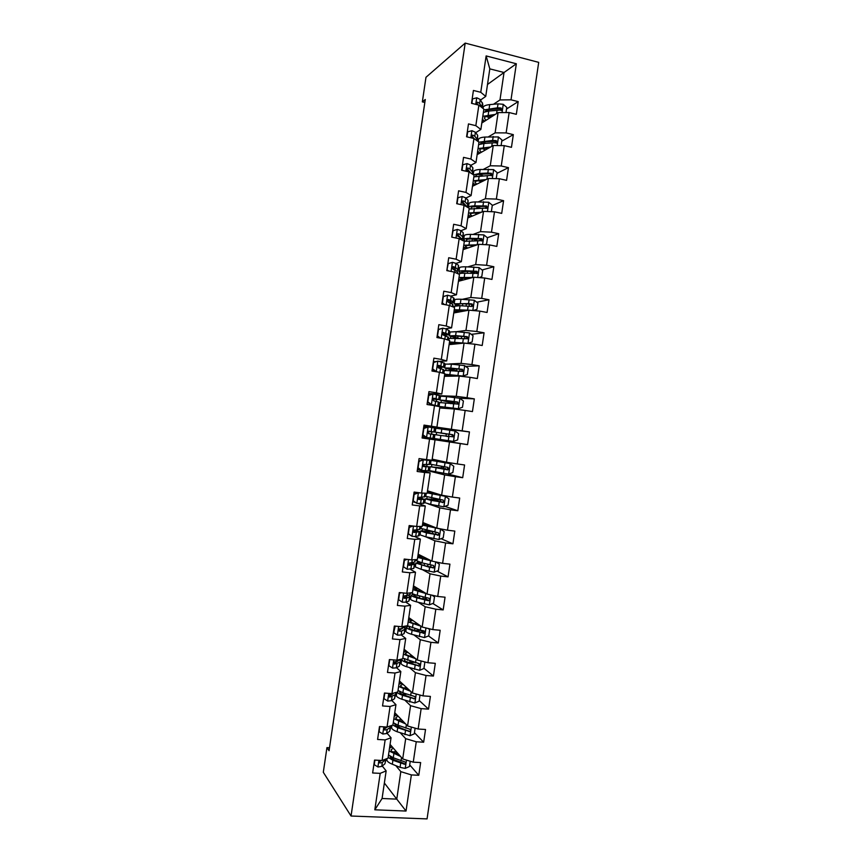 <?xml version="1.0" encoding="UTF-8"?>
<svg xmlns="http://www.w3.org/2000/svg" width="862" height="862" viewBox="0 0 862 862"><rect width="100%" height="100%" fill="white"/><g stroke="black" fill="none" stroke-linecap="round" stroke-linejoin="round"><path stroke-width="1.29" d="M427.056 818.9L538.696 62.366L465.189 43.1L351.039 816.023L427.056 818.9M487.504 84.465L504.033 72.505L489.81 68.863L485.737 96.404L480.759 92.288L473.421 90.456L471.525 103.321L478.873 105.132L475.835 125.669L468.475 123.912L466.579 136.778L473.938 138.502L470.911 159.05L463.54 157.358L461.644 170.234L469.014 171.894L465.976 192.431L458.606 190.814L456.698 203.691L464.079 205.275L461.051 225.822L453.66 224.282L451.763 237.147L459.155 238.666L456.117 259.214L448.714 257.738L446.818 270.614L454.22 272.058L451.182 292.606L443.779 291.205L441.872 304.081L449.285 305.45L446.257 326.008L438.833 324.672L436.937 337.548L444.361 338.852L441.322 359.411L433.888 358.15L431.991 371.026L439.426 372.255L436.387 392.813L428.953 391.628L427.046 404.504L434.491 405.668L431.463 426.227L424.007 425.106L422.1 437.982L429.556 439.07L426.528 459.629L419.061 458.584L417.154 471.46L424.632 472.484L421.593 493.053L414.116 492.073L412.219 504.949L419.697 505.897L416.658 526.466L409.17 525.561L407.273 538.448L414.762 539.321L411.724 559.891L404.224 559.05L402.328 571.937L409.827 572.745L406.789 593.315L399.278 592.55L397.382 605.436L404.892 606.169L401.854 626.739L394.333 626.049L392.425 638.936L399.957 639.604L396.919 660.173L389.387 659.559L387.48 672.446L395.012 673.039L391.973 693.608L384.441 693.059L382.534 705.946L390.077 706.474L387.038 727.054L379.485 726.569L377.588 739.456L385.142 739.908L382.103 760.489L374.539 760.079L372.632 772.977L380.207 773.354L374.819 809.806L406.034 811.045L396.768 799.128L400.819 771.641L395.82 765.639M480.759 92.288L486.136 55.922L516.338 63.766L511.015 99.82L518.202 101.608L506.511 109.032M406.034 811.045L411.368 774.916L418.77 775.294L420.645 762.568L413.254 762.17L416.26 741.773L423.651 742.214L425.526 729.489L418.145 729.026L421.152 708.629L428.533 709.135L430.407 696.41L423.037 695.871L426.043 675.485L433.414 676.056L435.299 663.341L427.929 662.738L430.935 642.341L438.295 642.987L440.17 630.273L432.821 629.594L435.827 609.208L443.176 609.919L445.051 597.204L437.713 596.461L440.719 576.075L448.057 576.861L449.932 564.147L442.605 563.328L445.611 542.941L452.938 543.803L454.813 531.089L447.486 530.195L450.503 509.808L457.819 510.746L459.694 498.031L452.378 497.072L455.384 476.686L462.7 477.688L464.575 464.974L457.269 463.95L460.276 443.564L467.57 444.641L469.445 431.927L462.161 430.828L465.168 410.452L472.451 411.583L474.326 398.88L467.042 397.716L470.049 377.34L477.332 378.547L479.207 365.833L471.934 364.604L474.94 344.229L482.203 345.5L484.078 332.797L476.815 331.493L479.832 311.117L487.084 312.464L488.959 299.76L481.707 298.392L484.713 278.017L491.954 279.428L493.829 266.724L486.588 265.28L489.594 244.916L496.835 246.403L498.71 233.699L491.48 232.19L494.486 211.815L501.706 213.377L503.58 200.674L496.361 199.09L499.367 178.725L506.576 180.352L508.451 167.648L501.253 166L504.259 145.635L511.457 147.327L513.332 134.634L506.134 132.91L509.14 112.545L516.327 114.312L518.202 101.608M329.499 747.774L326.946 747.623L329.068 750.727L425.278 99.496L422.348 101.878L424.837 102.481M478.873 105.132L483.862 109.118L480.867 129.462L475.705 132.683M481.815 123.007L498.107 112.599L495.122 132.856L488.495 136.799M480.867 129.462L475.835 125.669M509.14 112.545L498.107 112.599M506.134 132.91L495.122 132.856M473.938 138.502L478.981 142.176L475.986 162.519L470.814 165.364M477.139 154.664L493.247 145.516L490.262 165.773L483.474 169.318M473.249 174.674L473.701 171.678M475.986 162.519L470.911 159.05M504.259 145.635L493.247 145.516M501.253 166L490.262 165.773M469.014 171.894L474.1 175.234L471.105 195.577L465.889 198.044M472.462 186.311L488.388 178.445L485.403 198.702L478.399 201.848M467.193 206.869L468.594 206.244M471.105 195.577L465.976 192.431M499.367 178.725L488.388 178.445M496.361 199.09L485.403 198.702M464.079 205.275L469.219 208.302L466.213 228.645L460.954 230.725M467.797 217.967L483.528 211.373L480.533 231.63L473.238 234.356M461.342 231.081L461.429 230.531M461.623 238.677L463.928 237.815M466.213 228.645L461.051 225.822M494.486 211.815L483.528 211.373M491.48 232.19L480.533 231.63M459.155 238.666L464.338 241.36L461.332 261.714L455.955 263.395M463.12 249.635L478.669 244.302L475.673 264.569L467.937 266.843M456.515 263.826L456.601 263.201M458.412 269.655L459.274 269.397M461.332 261.714L456.117 259.214M489.594 244.916L478.669 244.302M486.588 265.28L475.673 264.569M454.22 272.058L459.457 274.439L456.451 294.793L450.848 296.075M458.444 281.292L473.809 277.23L470.814 297.498L462.398 299.308M451.677 296.571L451.785 295.86M453.768 301.161L454.608 300.989M456.451 294.793L451.182 292.606M484.713 278.017L473.809 277.23M481.707 298.392L470.814 297.498M449.285 305.45L454.576 307.508L451.569 327.862L445.471 328.745M453.768 312.96L468.95 310.169L465.954 330.437L456.429 331.708M446.839 329.316L446.958 328.53M449.113 332.678L449.942 332.57M451.569 327.862L446.257 326.008M479.832 311.117L468.95 310.169M476.815 331.493L465.954 330.437M444.361 338.852L449.695 340.587L446.688 360.941L439.448 361.361M435.763 361.577L433.37 361.706M449.091 344.628L464.079 343.108L461.084 363.387L449.264 363.969M442.001 362.072L442.131 361.21M444.458 364.206L445.277 364.163M446.688 360.941L441.322 359.411M474.94 344.229L464.079 343.108M471.934 364.604L461.084 363.387M439.426 372.255L444.803 373.666L441.797 394.02L428.662 393.6M444.415 376.295L459.22 376.058L456.224 396.326L439.803 395.723M437.174 394.828L437.314 393.88M441.797 394.02L436.387 392.813M470.049 377.34L459.22 376.058M467.042 397.716L456.224 396.326M434.491 405.668L439.922 406.745L436.915 427.11L423.942 425.505M439.739 407.974L454.349 408.997L451.365 429.276L432.487 426.561M436.915 427.11L431.463 426.227M465.168 410.452L454.349 408.997M462.161 430.828L451.365 429.276M426.528 459.629L432.034 460.2L435.041 439.835L422.132 437.767M430.623 439.135L449.49 441.958L446.494 462.237L432.185 459.144M435.041 439.835L429.556 439.07M460.276 443.564L449.49 441.958M457.269 463.95L446.494 462.237M421.593 493.053L427.143 493.29L430.149 472.926L417.423 469.671M428.662 470.9L444.63 474.908L441.635 495.187L427.509 490.823M425.806 471.816L425.947 470.857M430.149 472.926L424.632 472.484M455.384 476.686L444.63 474.908M452.378 497.072L441.635 495.187M416.658 526.466L422.261 526.391L425.268 506.016L418.221 503.527M415.258 502.471L412.715 501.576M424.05 502.438L430.688 504.389L431.269 500.434L443.801 502.298L443.143 500.079L425.763 496.34M428.112 503.839L439.76 507.858L436.765 528.147L422.833 522.512M420.979 504.507L421.109 503.623M425.268 506.016L419.697 505.897M450.503 509.808L439.76 507.858M447.486 530.195L436.765 528.147M411.724 559.891L417.37 559.492L420.376 539.116L414.697 536.53M419.385 533.977L420.16 534.311M425.947 536.875L434.89 540.819L431.905 561.108L418.156 554.201M416.152 537.188L416.271 536.39M420.376 539.116L414.762 539.321M445.611 542.941L434.89 540.819M442.605 563.328L431.905 561.108M406.789 593.315L412.489 592.593L415.495 572.217L410.441 569.394M414.73 565.515L415.495 565.925M422.38 569.653L430.03 573.79L427.035 594.069L413.469 585.891M411.325 569.89L411.433 569.168M415.495 572.217L409.827 572.745M440.719 576.075L430.03 573.79M437.713 596.461L427.035 594.069M401.854 626.739L407.597 625.693L410.603 605.318L405.916 602.193M410.075 597.054L410.818 597.538M418.329 602.366L425.16 606.751L422.164 627.04L408.793 617.591M406.498 602.581L406.584 601.945M410.603 605.318L404.892 606.169M435.827 609.208L425.16 606.751M432.821 629.594L422.164 627.04M396.919 660.173L402.705 658.805L405.711 638.43L401.25 634.96M405.797 626.027L402.112 628.473L399.117 628.958L399.515 631.232L401.735 631.006L405.366 628.937L404.181 627.676M405.086 628.355L406.153 629.152M414.029 635.035L420.29 639.723L417.305 660.012L404.116 649.28M401.67 635.283L401.746 634.723M405.711 638.43L399.957 639.604M430.935 642.341L420.29 639.723M427.929 662.738L417.305 660.012M391.973 693.608L397.813 691.917L400.83 671.541L396.531 667.716M400.808 659.258L400.259 659.699L401.487 660.766M409.59 667.705L415.43 672.694L412.435 692.994L399.429 680.98M400.83 671.541L395.012 673.039M426.043 675.485L415.43 672.694M423.037 695.871L412.435 692.994M387.038 727.054L392.932 725.028L395.938 704.653L391.79 700.472M405.054 700.353L410.56 705.676L407.564 725.966L394.753 712.691M395.938 704.653L390.077 706.474M421.152 708.629L410.56 705.676M418.145 729.026L407.564 725.966M382.103 760.489L388.04 758.151L391.046 737.764L387.027 733.228M400.453 732.991L405.69 738.659L402.694 758.948L390.066 744.391M391.046 737.764L385.142 739.908M416.26 741.773L405.69 738.659M413.254 762.17L402.694 758.948M374.819 809.806L382.082 798.492L386.154 770.887L382.243 765.984M379.84 762.967L379.075 762.019M384.366 783.019L396.768 799.128L382.082 798.492M386.154 770.887L380.207 773.354M411.368 774.916L400.819 771.641M422.348 101.878L425.979 77.289L465.189 43.1M326.946 747.623L323.304 772.266L351.039 816.023M485.737 96.404L480.587 100.003M493.473 104.27L499.982 99.938L504.033 72.505L516.338 63.766M417.316 530.615L417.423 529.85M422.068 498.451L422.261 497.105M426.809 466.299L427.099 464.349M445.395 440.234L445.255 441.15L430.655 438.941M430.849 438.973L430.968 438.122M431.56 434.125L431.927 431.668M432.519 427.627L432.433 426.905M436.398 401.39L436.668 399.515M441.225 368.656L441.419 367.374M446.063 335.921L446.16 335.221M489.81 68.863L486.136 55.922M511.015 99.82L499.982 99.938M418.77 775.294L409.698 764.896M390.055 747.731L390.486 744.865M394.774 715.794L395.173 713.122M423.651 742.214L414.45 732.689M399.494 683.857L399.86 681.379M428.533 709.135L419.201 700.483M401.509 660.637L400.356 659.645M404.203 651.931L404.547 649.636M412.607 662.361L410.312 662.328M433.414 676.056L423.964 668.287M419.255 664.43L418.07 663.438M406.174 629.034L404.181 627.547M408.922 620.004L409.224 617.892M417.294 630.607L415.592 630.725M438.295 642.987L428.5 635.941M423.684 632.471L420.893 630.467M410.84 597.441L410.086 596.957M412.693 594.424L412.779 593.81M413.631 588.078L413.911 586.16M443.176 609.919L432.799 603.486M413.889 594.284L411.163 595.2C411.26 595.933 413.167 596.816 416.885 597.851L428.285 600.695L429.168 600.512L425.332 598.853M415.506 565.849L414.741 565.44M417.413 562.498L417.553 561.518M418.339 556.152L418.598 554.428M448.057 576.861L436.98 571.064M420.171 534.257L419.395 533.912M422.121 530.583L422.326 529.214M423.059 524.236L423.285 522.695M452.938 543.803L441.021 538.696M424.826 502.665L424.05 502.395M426.83 498.667L427.089 496.921M427.767 492.321L427.972 490.974M436.635 499.561L436.732 498.926M457.819 510.746L444.867 506.382M439.103 472.559L428.694 470.878L429.287 466.924M431.55 466.751L431.862 464.64M432.476 460.405L432.649 459.241M441.312 467.926L441.538 466.342M462.7 477.688L447.658 473.981M437.206 428.414L437.336 427.53L432.627 426.938M435.536 439.717L435.676 438.769M436.258 434.836L436.614 432.39M446.936 429.782L447.055 428.985L437.336 427.53M445.977 436.258L446.333 433.845M469.445 431.927L447.033 429.104M467.57 444.641L445.266 441.085M441.969 396.132L439.803 395.744M440.213 408.006L440.396 406.821M441.021 402.554L441.333 400.474M447.55 396.714L442.012 395.83M450.794 403.685L451.009 402.209M474.326 398.88L459.78 398.276M445.277 364.206L444.447 364.249M444.9 376.285L445.104 374.916M445.794 370.272L446.042 368.58M479.207 365.833L465.652 366.393M449.932 332.635L449.102 332.743M449.587 344.574L449.813 343.011M450.557 337.99L450.751 336.676M484.078 332.797L471.277 334.348M454.597 301.064L453.757 301.247M454.263 312.863L454.522 311.117M455.319 305.719L455.459 304.782M488.959 299.76L476.751 302.206M459.252 269.494L458.401 269.752M458.95 281.163L459.23 279.223M460.082 273.448L460.168 272.888M493.829 266.724L482.084 269.978M476.115 271.627L473.561 272.338M463.918 237.934L461.709 238.763M463.627 249.452L463.939 247.329M475.005 239.625L472.947 238.936M498.71 233.699L487.342 237.696M481.729 239.668L478.432 240.832M468.572 206.374L467.279 206.955M468.303 217.752L468.648 215.435M479.692 207.914L477.731 207.343M503.58 200.674L492.277 205.479M486.664 207.861L485.468 208.367M472.99 186.063L473.357 183.552M508.451 167.648L497.018 173.327M477.667 154.363L478.065 151.669M513.332 134.634L501.77 141.174M482.343 122.673L482.774 119.796M374.905 760.101L374.237 764.68L378.009 767.008L381.747 766.393L384.883 763.84L386.187 758.883L384.883 763.84M380.81 760.424L380.013 760.553C378.795 761.631 378.806 762.45 380.056 762.989L382.34 762.396L385.476 759.875M381.403 760.456L379.258 761.986L380.056 762.989M399.128 754.843L395.626 753.463C392.587 752.224 391.068 751.017 391.068 749.832L393.287 748.108M400.518 756.437L389.096 751.007M389.538 747.99L392.382 747.063M410.237 761.254L409.461 766.533L405.129 768.419L400.076 767.352L392.329 764.228C388.676 762.719 386.866 761.221 386.876 759.756L386.898 759.562M391.682 758.366L393.686 757.935M388.148 757.429L392.91 760.273L404.58 764.249C405.948 763.333 405.916 762.504 404.515 761.749L393.277 757.773L388.514 754.94M396.197 751.459L392.706 751.998M394.624 753.043L397.468 752.925M398.233 753.808L396.66 753.873M404.58 764.249L403.761 763.301L394.677 759.907C391.639 758.657 390.13 757.429 390.13 756.233M379.851 726.591L379.108 731.676L382.868 734.036L386.596 733.54L389.689 731.278L390.982 726.386M387.954 726.741L384.775 727.647C383.655 728.746 383.709 729.543 384.926 730.039L387.189 729.543L390.281 727.312L390.939 725.718M386.898 727.302L384.107 729.133L384.926 730.039M384.808 693.091L383.978 698.673L387.738 701.075L391.445 700.687L394.505 698.726L395.777 693.942M390.637 695.365L389.462 694.804M394.419 692.897L389.549 694.75C388.525 695.849 388.611 696.636 389.786 697.099L395.087 694.761L395.798 693.781L395.249 692.66M392.889 693.867L388.967 696.28L389.786 697.099M404.116 722.388L400.41 721.031C397.36 719.878 395.83 718.768 395.82 717.701L398.093 716.16M405.528 723.854L393.859 718.736M394.257 716.02L397.188 715.212M415.118 728.153L414.277 733.853L409.967 735.706L397.123 731.741C393.46 730.319 391.628 728.95 391.617 727.625L391.639 727.442M396.897 726.31L399.903 725.966M392.835 725.061L397.705 727.787L409.525 731.504C410.775 730.545 410.711 729.726 409.342 729.026L398.072 725.287L393.277 722.658M401.401 719.576L397.964 719.953M400.992 721.246L402.963 721.203M403.739 722.011L403.104 722.022M409.525 731.504L399.462 727.474C396.412 726.31 394.882 725.179 394.871 724.091L394.915 723.854M409.148 689.956L405.205 688.609C402.145 687.531 400.593 686.518 400.561 685.57L402.931 684.212M410.581 691.281L398.621 686.454M398.977 684.051L402.015 683.372M420.009 695.052L419.104 701.183L414.794 702.993L401.918 699.254C398.244 697.929 396.391 696.668 396.358 695.494L396.38 695.332M402.338 694.298L406.713 694.125M397.07 692.132C397.641 693.167 399.451 694.212 402.5 695.3L414.45 698.759C415.603 697.767 415.506 696.949 414.169 696.313L402.877 692.8L398.061 690.397M406.174 687.208L406.088 687.811L403.459 687.941M407.855 689.514L408.642 689.492M406.088 687.811L406.821 687.811M414.45 698.759L404.246 695.052C401.186 693.964 399.645 692.929 399.612 691.96L399.785 691.518M389.753 659.581L388.848 665.679L392.609 668.115L396.304 667.845L399.311 666.164L400.561 661.499M394.947 662.943L393.805 662.479M400.313 659.376L397.263 661.316L394.322 661.854C393.395 662.953 393.503 663.718 394.645 664.16L399.893 662.199L400.582 661.359L399.623 660.044M397.867 661.079L393.815 663.428L394.645 664.16M395.195 626.135L393.718 632.686L397.468 635.165L401.153 635.003L404.116 633.613L405.355 629.066M402.586 628.258L398.664 630.575L399.515 631.232M401.11 592.733L399.526 593.347L398.6 599.693L402.338 602.215L406.002 602.161L408.922 601.073L410.14 596.633M410.7 592.819L409.87 594.608L403.922 596.062L404.375 598.303L406.584 598.163L410.15 596.526L408.329 595.157M407.069 595.599L406.907 596.612L403.535 597.732M414.245 657.534L409.989 656.187C406.918 655.185 405.355 654.28 405.302 653.45L407.801 652.286M415.7 658.719L403.394 654.183M403.696 652.092L406.886 651.532M424.341 661.811L424.858 662.231L423.932 668.513L419.622 670.28L406.713 666.768C403.028 665.539 401.153 664.397 401.099 663.363L401.121 663.223M408.2 662.339L414.094 662.372M424.858 662.231L424.158 661.768M401.864 658.999L401.681 659.452C401.735 660.475 403.61 661.596 407.295 662.813L419.374 666.003C420.419 665.001 420.3 664.193 419.007 663.6L402.813 658.115M410.948 654.851L410.786 656.004L409.439 656.004M410.786 656.004L412.402 656.025M419.374 666.003L409.041 662.63C405.97 661.617 404.407 660.68 404.364 659.829L404.784 659.225M408.319 626.275L406.422 627.321C406.498 628.204 408.394 629.206 412.09 630.327L424.276 633.258C425.246 632.234 425.095 631.447 423.835 630.887L420.333 630.144L420.915 626.168L408.157 621.911M419.46 625.133L414.773 623.765C411.691 622.849 410.118 622.03 410.043 621.319L412.715 620.36M408.416 620.134L411.799 619.713M428.058 628.452L429.675 629.562L428.748 635.844L424.449 637.578L411.508 634.281C407.812 633.15 405.927 632.137 405.851 631.232L405.862 631.113M414.913 630.531L421.173 630.37M429.675 629.562L427.994 628.441M420.333 630.144L407.414 625.726M416.368 624.228L418.285 624.293M424.276 633.258L413.825 630.208C410.743 629.271 409.17 628.441 409.105 627.708L409.978 627.008M426.324 593.649L412.92 589.64M424.847 592.754L414.784 589.199L417.736 588.466M413.135 588.175L416.82 587.916M431.959 595.179L434.502 596.903L433.564 603.184L429.276 604.876L416.303 601.805C412.586 600.76 410.689 599.866 410.592 599.112L410.603 599.015M422.66 598.885L426.205 598.465L426.302 597.754M429.168 600.512C430.063 599.478 429.89 598.702 428.662 598.185L417.262 595.351C413.544 594.327 411.637 593.455 411.53 592.733L411.53 592.733M428.285 600.695L418.609 597.797L413.846 595.588L415.603 594.877M407.026 559.363L404.397 560.365L403.47 566.711L407.198 569.265L413.728 568.532L414.924 564.201M407.198 569.265L403.114 566.56M404.127 559.75L405.56 559.201M415.603 559.61L414.676 562.056L408.728 563.177L409.234 565.375L414.934 564.114L412.273 562.681M411.012 562.886L412.241 563.716L408.459 564.89M432.638 561.259L417.682 557.38M430.558 560.429L419.525 557.089L422.908 556.593M417.854 556.216L422.014 556.141M436.032 561.959L439.318 564.244L438.392 570.525L434.103 572.185L421.098 569.329L415.344 566.905M430.526 567.131L431.129 565.073M420.333 562.433L415.915 563.08L429.599 567.325L434.06 567.767L433.489 565.483L422.057 562.875L416.281 560.537M434.06 567.767L423.393 565.375L418.587 563.468L422.261 562.929M412.93 526.014L409.267 527.382L408.34 533.729L412.068 536.315L415.689 536.498L419.137 535.658L419.719 531.768M412.068 536.315L407.974 533.664M408.976 526.854L411.637 525.863M420.505 526.413L420.096 529.214L413.555 530.281L414.094 532.447L419.729 531.714L414.633 529.936M413.814 530.076L417.025 531.315L413.394 532.059M409.569 526.628L409.03 526.531M429.578 531.003L420.656 530.96L420.074 534.871L425.893 536.864L438.93 539.483L443.208 537.866L444.135 531.585L440.471 529.009L422.445 525.12M440.471 529.009L439.749 528.718M439.146 528.6L424.266 524.969L428.468 524.786M422.574 524.258L427.595 524.441M420.656 530.96L426.474 532.91L438.93 535.033L438.316 532.781L421.022 528.438M431.733 531.477L429.201 531.251L428.92 533.136M438.93 535.033L423.328 531.358L429.201 531.251M413.835 493.958L418.49 492.816L414.137 494.4L413.21 500.747L416.928 503.376L423.921 503.257L424.503 499.346M416.928 503.376L412.833 500.768M417.682 492.558L418.706 492.676M418.49 492.816L422.93 493.107M425.408 493.215L424.88 496.814L418.372 497.385L418.954 499.529L424.513 499.303L418.189 497.633M418.092 497.827L421.809 498.904L418.361 499.238M430.688 504.389L443.758 506.791L448.035 505.207L448.962 498.926L445.298 496.318L427.207 492.859M445.298 496.318L429.007 492.859L435.094 493.172M427.293 492.31L434.243 492.902M431.269 500.434L425.397 498.85L438.111 499.583L436.722 499.001M439.275 499.421L440.741 499.971L433.898 499.454L433.705 500.703M443.801 502.298L428.069 499.238L433.898 499.454M418.695 461.062L423.35 459.877L419.007 461.429L418.07 467.764L421.798 470.436L428.705 470.857M421.798 470.436L417.693 467.872M419.417 469.111L417.553 468.809M422.531 459.694L427.541 460.071L421.777 458.972M423.35 459.877L430.246 460.47L424.869 459.403M430.246 460.48L429.664 464.413L423.199 464.489L423.824 466.611L429.298 466.902L422.876 465.588M422.886 465.695L426.593 466.504L423.361 466.428M442.766 468.044L430.138 466.741L429.556 470.652L448.574 474.111L452.852 472.559L453.778 466.277L450.126 463.637L431.075 460.362L442.26 461.45M450.126 463.637L433.748 460.75L446.236 462.172M430.138 466.741L448.671 469.574L447.971 467.387L430.504 464.252M442.766 468.034L438.586 467.667L438.499 468.281M443.758 466.762L443.844 467.947M447.464 467.312L447.777 469.359L446.624 469.671L432.81 467.129L438.586 467.667M423.554 428.177L428.22 426.949L423.878 428.457L422.94 434.793L426.658 437.497L433.489 438.456L434.071 434.513L433.521 434.426L432.939 438.381M426.658 437.497L422.542 434.987M425.688 437.271L422.283 436.765M428.22 426.949L435.03 428.069L434.448 432.013L428.037 431.593L428.683 433.705L433.521 434.426M427.035 426.959L423.802 426.496M428.64 431.194L434.448 432.013M428.888 431.162L431.743 431.614L428.673 431.183M443.65 433.37L450.417 434.459L448.962 434.265L448.52 436.635M446.322 433.963L435.235 432.164L441.225 433.015L441.807 429.06L435.816 428.252L435.235 432.164M440.277 439.458L440.859 435.504L434.879 434.631L434.297 438.542L453.401 441.419L457.668 439.911L458.595 433.629L454.953 430.946L441.807 429.06M443.639 433.435L451.807 434.556L452.625 436.722L453.531 436.851L452.798 434.696L441.225 433.015M446.053 436.269L448.466 436.56M440.859 435.504L453.531 436.851M428.403 395.281L433.08 394.009L428.748 395.486L427.811 401.821L431.517 404.569L438.273 406.056L435.687 405.905M431.517 404.569L434.049 405.593M433.08 394.009L439.814 395.68L439.232 399.602M430.213 394.677L428.533 394.451M430.677 404.515L427.401 402.091M432.67 399.063L439.221 399.623L433.909 398.255L432.875 398.697L433.543 400.787L438.855 402.112L438.284 406.045M433.403 398.309L436.528 399.225L432.713 398.955M448.434 400.959L448.337 401.649L455.071 402.92L453.595 402.877L453.035 403.955M450.955 402.565L439.976 400.054L446.02 400.55L446.602 396.595L440.557 396.175M447.486 407.403L447.4 407.963L441.71 406.832L458.228 408.739L462.485 407.263L463.411 400.992L459.769 398.266L446.602 396.595M458.228 408.739L439.038 406.433L451.516 408.793M447.4 407.963L452.959 408.9M448.337 401.649L442.659 400.453L456.623 401.961L457.474 404.084L458.379 404.138L457.614 402.004L446.02 400.55M439.038 406.433L439.62 402.532L458.379 404.138M433.263 362.406L437.939 361.081L433.618 362.525L432.681 368.861L436.387 371.641L439.997 372.406M436.387 371.641L435.806 371.651M437.939 361.081L444.587 363.29L444.016 367.19M435.439 371.597L432.261 369.205M437.519 367.05L444.005 367.234L438.769 365.348L437.713 365.8L438.402 367.88L443.639 369.723L443.122 373.224M438.09 365.466L441.312 366.835L437.465 366.824M455.664 371.113L444.717 367.955L450.815 368.096L451.397 364.141L445.288 364.098M452.022 376.177L446.451 374.733L462.14 376.08L467.312 374.625L468.238 368.354L464.596 365.596L451.397 364.141M463.056 376.069L444.727 374.194M444.641 374.776L451.128 376.188M453.218 368.548L453.024 369.873L447.389 368.354L461.439 369.356L462.312 371.447L463.228 371.425L462.441 369.324L450.815 368.096M453.024 369.873L459.209 371.468M443.908 373.429L444.35 370.423L463.228 371.425M438.122 329.521L442.799 328.163L446.322 329.047L449.371 330.9L448.8 334.779M442.799 328.163L438.489 329.553L437.551 335.9L440.557 338.184M439.254 337.958L437.109 336.331M444.005 335.146L448.79 334.844L445.729 333.044L442.551 332.915L443.251 334.984L448.423 337.333L448.024 340.048M437.056 336.751L437.767 336.827M442.831 332.624L446.096 334.445L442.766 334.736M467.323 343.442L472.128 341.988L473.055 335.717L469.424 332.915L456.181 331.687L450.029 332.01M467.872 343.388L449.49 341.955M449.361 342.85L454.069 344.121M464.004 343.119L451.192 342.634L455.017 344.024M449.08 338.389L468.077 338.712L467.269 336.643L455.599 335.641L449.458 335.857L457.248 338.292M458.002 336.137L457.711 338.098L452.13 336.255L457.248 336.083L466.245 336.762L467.139 338.82L468.077 338.712M457.711 338.098L459.457 338.454M442.971 296.647L447.669 295.235L451.171 296.237L454.155 298.511L453.584 302.379M447.669 295.235L443.348 296.593L442.411 302.939L444.533 304.566M443.068 304.297L441.969 303.456M450.729 303.09L453.574 302.465L450.578 300.235L448.488 299.545L447.4 300.019L448.111 302.077L452.733 304.329L452.916 306.861M447.593 299.793L450.869 302.066L449.63 302.508M473.238 310.546L476.945 309.35L477.871 303.079L474.24 300.245L460.976 299.243C457.129 299.082 455.061 299.286 454.77 299.857L454.759 299.944M469.1 304.049L469.348 306.193M468.874 310.18L454.252 309.717M454.069 310.913L457.959 312.184M467.323 310.471L455.933 310.546L458.95 312.001M453.821 306.312L460.028 305.687L471.719 306.484L472.926 306.021L472.096 303.963L468.529 303.596L454.199 303.769L457.959 305.622M459.909 305.687L456.871 304.167L462.032 303.693L471.061 304.167L471.977 306.193M446.893 270.097L448.218 263.643L452.528 262.317L456.009 263.438L458.487 265.356L458.368 269.978M447.281 269.978L448.509 270.937M456.278 270.883L458.358 270.075L455.427 267.435L453.347 266.649L452.238 267.123L452.97 269.181L457.528 271.821L457.819 273.696M453.347 266.649L452.388 266.94L455.265 269.041L455.19 270.065M478.949 277.607L481.761 276.724L482.688 270.452L479.067 267.576L465.76 266.8C461.903 266.735 459.823 267.058 459.511 267.77L459.5 267.866M470.577 271.411L474.251 272.952L474.165 273.534M472.915 277.467L459.004 277.478M458.789 278.986L462.194 280.301M471.245 277.909L460.664 278.458L463.228 280.031M458.616 274.051C459.08 273.426 461.148 273.157 464.812 273.243L477.763 273.319L476.912 271.293L465.178 270.754C461.321 270.668 459.241 270.98 458.94 271.67L461.148 273.319M462.948 273.232L461.612 272.08L466.805 271.315L475.867 271.584L476.805 273.577L477.763 273.319M451.807 237.158L453.078 230.693L457.388 229.411L460.858 230.628L463.282 232.848L463.153 237.578M457.647 234.41L456.979 234.442M461.536 238.612L463.131 237.696L462.7 236.813L460.265 234.626L458.207 233.753L457.086 234.238L457.83 236.285L459.888 237.147L462.722 240.52M458.207 233.753L457.194 234.152L460.308 237.524M484.767 244.646L486.577 244.097L487.504 237.826L483.884 234.917L470.555 234.356C466.687 234.389 464.586 234.83 464.252 235.682L464.23 235.8M472.43 238.936L478.475 240.854M477.182 244.808L463.767 245.239M463.497 247.06L466.59 248.439M475.458 245.401L470.641 245.368C467.419 245.358 465.674 245.692 465.405 246.37L467.657 248.073M486.577 244.097L484.853 244.646M464.284 241.338L482.601 240.627L481.739 238.623L469.973 238.311C466.105 238.321 464.004 238.752 463.67 239.582L465.114 241.123M466.924 240.886L466.342 239.992C466.622 239.291 468.368 238.946 471.589 238.925L480.684 239L481.632 240.972L482.601 240.627M473.981 245.907L471.977 245.368M457.054 203.766L457.948 197.743L462.247 196.493L465.695 197.829L468.088 200.34L467.937 205.178M463.034 202.204L461.773 202.322M466.644 206.309L467.915 205.328L467.495 204.305L465.114 201.827L463.056 200.868L461.935 201.352L462.689 203.4L464.737 204.348L467.473 207.268M463.056 200.868L462.043 201.342L465.232 204.811M490.737 211.664L491.394 211.47L492.321 205.199L488.711 202.258L475.339 201.913C471.46 202.042 469.337 202.602 468.982 203.594L468.971 203.734M475.318 206.589L480.802 208.238M481.578 212.192L468.529 213.011M468.217 215.134L471.072 216.599M479.843 212.914L475.415 212.989C472.193 213.065 470.426 213.496 470.146 214.282L472.171 216.136M469.1 209.089L487.439 207.947L486.556 205.953L474.757 205.867C470.878 205.975 468.756 206.524 468.411 207.505L468.4 207.817M471.277 208.582L471.083 207.904C471.374 207.095 473.141 206.643 476.374 206.546L485.489 206.417L486.459 208.356M477.559 213.873L476.115 213.464L475.953 214.552M474.65 213.011L476.115 213.464M462 170.31L462.819 164.793L467.107 163.586L470.544 165.041L472.882 167.842L472.721 172.788M468.26 169.954L467.01 170.159M471.945 173.822L472.688 172.95L472.301 171.797L469.952 169.027L467.915 167.982L466.784 168.467L467.538 170.504L470.964 173.176M467.915 167.982L466.881 168.543L469.887 171.915M496.232 178.649L497.126 172.572L493.527 169.599L480.134 169.48C476.233 169.695 474.1 170.374 473.723 171.516M479.003 174.361L482.957 175.762M486.082 179.576L473.281 180.783M472.926 183.218L475.619 184.759M484.336 180.449L480.199 180.611C476.955 180.761 475.188 181.289 474.876 182.205L476.74 184.209M473.863 176.861L492.267 175.266L491.383 173.284L487.806 173.068L479.552 173.434L473.507 174.846M475.846 176.279L475.813 175.826C476.126 174.9 477.904 174.35 481.147 174.178L490.295 173.833L491.275 175.762L492.267 175.266M483.614 180.804L482.709 180.514M481.416 181.893L480.727 182.227M478.227 180.761L480.802 181.699M466.935 136.864L467.678 131.854L471.967 130.679L475.382 132.242L477.677 135.334L477.505 140.398M477.311 140.959L477.095 139.299L474.79 136.239L472.775 135.097L471.633 135.582L472.398 137.629L474.585 138.976M472.775 135.097L471.729 135.743L473.809 138.254M501.113 145.603L501.943 139.956L498.355 136.939L484.918 137.047C481.007 137.36 478.852 138.157 478.464 139.439L478.432 139.612M483.076 142.198L485.705 143.383M490.661 146.993L478.044 148.566M477.634 151.303L480.188 152.93M488.883 147.995L484.983 148.232C481.729 148.469 479.94 149.094 479.617 150.128L481.341 152.283M478.625 144.633L483.97 143.491L497.105 142.586L496.2 140.625L492.622 140.441L478.97 142.165M480.533 143.965L480.554 143.749C480.877 142.704 482.677 142.047 485.931 141.799L495.111 141.26L496.221 142.058M487.353 148.867L485.36 148.21M487.612 148.07L488.334 148.307M482.246 148.587L485.468 149.934M471.88 103.418L472.538 98.914L476.826 97.783L480.22 99.453L482.828 104.28L482.3 107.869L479.638 103.451L477.623 102.212L476.481 102.697L477.16 104.701M477.623 102.212L476.567 102.944L478.098 104.938M505.994 112.566L506.759 107.341L503.171 104.291L498.02 103.849L489.713 104.614C485.78 105.024 483.614 105.94 483.194 107.362L483.162 107.556M487.353 110.067L489.056 111.036M495.284 114.409L482.795 116.338M482.354 119.387L484.789 121.111M493.484 115.551L489.756 115.864C486.491 116.176 484.692 116.909 484.347 118.051L485.963 120.357M483.377 112.416L488.754 111.058L501.932 109.916L501.027 107.965L497.439 107.825L483.744 109.937M488.517 116.004L491.265 116.973M485.295 111.64C485.672 110.487 487.483 109.754 490.704 109.431L499.917 108.687L501.005 109.42M490.683 115.788L492.256 116.338M486.491 116.456L489.659 117.997M378.892 760.316L377.912 766.943M382.34 762.396L381.747 766.393M405.248 768.365L406.465 760.101M393.277 757.773L393.859 753.819M392.329 764.228L392.91 760.273M401.035 760.855L401.509 757.59M400.076 767.352L400.658 763.366M403.287 763.269L404.138 764.271M383.827 726.849L382.782 733.982M390.281 727.312L389.689 731.278M387.189 729.543L386.596 733.54M388.773 693.382L387.641 701.021M395.087 694.761L394.505 698.726M392.038 696.69L391.445 700.687M392.522 693.457L392.415 694.169M410.075 735.652L411.336 727.054M398.072 725.287L398.664 721.332M397.123 731.741L397.705 727.787M405.851 728.174L406.368 724.726M404.892 734.672L405.485 730.685M408.103 730.631L408.976 731.547M414.902 702.95L416.217 694.018M402.877 692.8L403.459 688.835M401.918 699.254L402.5 695.3M410.678 695.494L411.217 691.863M409.719 701.991L410.312 698.004M412.92 698.004L413.803 698.823M393.718 659.915L392.512 668.061M399.893 662.199L399.311 666.164M396.886 663.848L396.304 667.845M397.447 660.044L397.263 661.316M398.653 626.448L397.382 635.1M404.698 629.659L404.116 633.613M405.215 626.124L405.065 627.148M401.735 631.006L401.153 635.003M402.382 626.642L402.112 628.473M403.599 592.991L402.242 602.15M409.504 597.107L408.922 601.073M410.129 592.894L409.87 594.608M406.584 598.163L406.002 602.161M407.317 593.25L406.961 595.642M403.556 597.765L404.375 598.303M419.729 670.237L421.098 660.982M407.672 660.314L408.254 656.359M410.032 661.068L409.849 662.328M406.713 666.768L407.295 662.813M415.506 662.824L416.066 659.01M414.547 669.311L415.128 665.335M417.736 665.378L418.63 666.111M424.557 637.535L425.968 627.956M412.467 627.827L413.049 623.872M415.732 622.493L415.506 623.98M418.318 629.551L418.167 630.628M414.837 628.527L414.557 630.424M411.508 634.281L412.09 630.327M419.374 636.641L419.956 632.654M422.552 632.751L423.457 633.408M418.426 624.831L419.126 624.896M429.384 604.833L430.849 594.931M417.262 595.351L417.844 591.397M420.505 590.136L420.3 591.547M423.134 596.935L422.843 598.896M419.643 595.998L419.352 597.991M416.303 601.805L416.885 597.851M425.149 597.474L425.742 593.498M424.19 603.971L424.783 599.995M408.534 559.535L407.112 569.2M414.31 564.567L413.728 568.532M415.031 559.653L414.676 562.056M411.433 565.332L410.851 569.329M412.241 559.847L411.81 562.8M408.523 564.987L409.234 565.375M434.211 572.142L435.719 561.905M422.057 562.875L422.639 558.921M425.278 557.779L425.085 559.115M427.951 564.319L427.638 566.42M424.449 563.457L424.136 565.558M421.098 569.329L421.68 565.375M429.976 564.815L430.558 560.828M429.017 571.301L429.599 567.325M432.185 567.508L433.112 567.993M413.48 526.079L411.971 536.25M419.115 532.026L418.523 535.992M419.945 526.423L419.482 529.527M416.281 532.5L415.689 536.498M417.176 526.456L416.658 529.968M413.523 532.199L414.094 532.447M439.038 539.45L440.568 529.074M426.852 530.41L427.433 526.456M430.063 525.432L429.869 526.693M433.489 526.822L433.392 527.447M432.767 531.703L432.444 533.912M425.893 536.864L426.474 532.91M434.793 532.145L435.385 528.169M433.834 538.642L434.426 534.655M437.002 534.893L437.939 535.291M418.382 492.859L416.842 503.311M423.921 499.486L423.328 503.451M424.847 493.193L424.287 496.986M421.13 499.669L420.537 503.667M422.1 493.139L421.507 497.148M443.865 506.759L445.395 496.383M431.636 497.934L432.228 493.98M434.825 493.139L434.663 494.26M438.305 494.163L438.198 494.939M437.465 499.852L437.239 501.404M439.62 499.486L440.202 495.51M438.661 505.972L439.243 501.996M441.818 502.287L442.766 502.6M436.851 499.13L439.329 499.454M423.242 459.92L421.701 470.372M428.716 466.956L428.134 470.921M429.675 460.491L429.093 464.456M425.979 466.838L425.386 470.835M426.938 460.319L426.356 464.316M448.682 474.068L450.212 463.702M436.431 465.469L437.012 461.515M443.079 461.827L442.993 462.431M442.152 468.131L442.044 468.896M435.482 471.923L436.064 467.969M444.436 466.827L445.029 462.851M443.477 473.324L444.07 469.348M446.624 469.671L447.593 469.898M441.484 467.721L443.962 468.066M428.112 426.981L426.571 437.433M434.48 427.961L433.888 431.927M430.828 434.017L430.235 438.015M431.787 427.498L431.194 431.496M446.484 433.888L448.962 434.265M453.509 441.387L455.039 431.011M449.253 434.179L449.845 430.203M448.294 440.665L448.886 436.689M451.807 434.556L452.798 434.696M432.972 394.053L431.431 404.504M438.327 401.897L437.745 405.862M439.275 395.432L438.693 399.397M435.666 401.196L435.084 405.194M436.635 394.677L436.043 398.675M451.117 402.489L453.595 402.877M458.336 408.707L459.866 398.341M452 401.39L451.882 402.252M451.052 407.845L450.945 408.556M445.061 407.004L445.654 403.05M454.08 401.53L454.662 397.554M453.121 408.017L453.703 404.041M456.623 401.961L457.614 402.004M437.831 361.124L436.291 371.565M443.133 369.378L442.583 373.084M444.081 362.913L443.499 366.867M440.514 368.386L439.922 372.384M441.484 361.868L440.891 365.854M455.75 371.08L456.321 371.177M463.163 376.026L464.693 365.66M456.806 368.893L456.558 370.541M455.847 375.347L455.739 376.112M452.27 374.992L452.097 376.177M449.856 374.55L450.438 370.595M458.896 368.882L459.478 364.906M457.937 375.369L458.53 371.393M461.439 369.356L462.441 369.324M442.691 328.196L441.204 338.303M447.928 336.848L447.486 339.865M448.886 330.394L448.294 334.348M445.363 335.566L444.857 339.014M446.322 329.047L445.729 333.044M442.993 332.538L443.628 332.452M467.98 343.356L469.51 332.991M455.599 335.641L456.181 331.687M461.601 336.406L461.278 338.594M460.642 342.86L460.556 343.464M457.054 342.58L456.871 343.841M454.651 342.095L455.233 338.141M463.713 336.234L464.306 332.258M462.754 342.72L463.347 338.744M466.245 336.762L467.269 336.643M447.561 295.278L446.139 304.868M452.733 304.329L452.388 306.656M453.681 297.875L453.1 301.829M450.201 302.756L449.781 305.644M451.171 296.237L450.578 300.235M447.669 299.728L448.488 299.545M472.829 310.514L474.337 300.321M460.394 303.198L460.976 299.243M462.786 303.736L462.485 305.816M466.396 303.909L466.083 305.999M461.838 310.169L461.644 311.516M459.435 309.641L460.028 305.687M468.529 303.596L469.122 299.62M467.581 310.083L468.163 306.107M471.061 304.167L472.096 303.963M452.421 262.35L451.074 271.444M457.528 271.821L457.291 273.448M458.487 265.356L457.905 269.321M455.05 269.957L454.705 272.273M456.009 263.438L455.427 267.435M477.699 277.51L479.153 267.651M465.178 270.754L465.76 266.8M467.57 271.325L467.279 273.308M471.169 271.562L470.9 273.416M466.622 277.769L466.417 279.191M464.23 277.198L464.812 273.243M473.357 270.959L473.938 266.983M472.398 277.445L472.979 273.469M475.867 271.584L476.912 271.293M457.28 229.443L456.009 238.02M462.334 239.313L462.194 240.25M463.282 232.848L462.7 236.813M459.888 237.147L459.629 238.914M460.858 230.628L460.265 234.626M474.294 245.487L474.854 245.605M482.569 244.517L483.981 234.992M469.973 238.311L470.555 234.356M472.354 238.936L472.074 240.81M475.856 239.862L475.705 240.832M471.406 245.368L471.18 246.866M469.025 244.754L469.607 240.8M478.173 238.321L478.755 234.356M477.214 244.797L477.796 240.832M480.684 239L481.739 238.623M462.14 196.525L460.944 204.596M468.088 200.34L467.495 204.305M464.737 204.348L464.553 205.555M465.695 197.829L465.114 201.827M487.439 211.535L488.797 202.322M474.757 205.867L475.339 201.913M477.052 207.149L476.88 208.313M473.809 212.311L474.391 208.367M482.989 205.695L483.571 201.719M482.063 211.987L482.612 208.205M485.489 206.417L486.556 205.953M466.999 163.618L465.879 171.182M472.882 167.842L472.301 171.797M469.574 171.56L469.488 172.195M470.544 165.041L469.952 169.027M492.31 178.542L493.624 169.674M479.552 173.434L480.134 169.48M478.593 179.878L479.186 175.923M487.806 173.068L488.388 169.092M486.901 179.177L487.429 175.579M490.295 173.833L491.383 173.284M471.859 130.712L470.814 137.769M477.677 135.334L477.095 139.299M475.382 132.242L474.79 136.239M497.18 145.559L498.441 137.015M484.336 141.002L484.918 137.047M483.388 147.445L483.97 143.491M492.622 140.441L493.204 136.465M491.739 146.378L492.245 142.952M495.111 141.26L496.2 140.625M476.718 97.805L475.749 104.367M482.483 102.837L481.901 106.791M480.22 99.453L479.638 103.451M502.05 112.577L503.257 104.367M489.131 108.569L489.713 104.614M488.172 115.012L488.754 111.058M497.439 107.825L498.02 103.849M496.587 113.569L497.062 110.336M499.917 108.687L501.027 107.965M387.049 758.538L386.876 759.756M391.951 725.362L391.617 727.625M396.843 692.197L396.358 695.494M401.681 659.452L401.099 663.363M406.422 627.321L405.851 631.232M418.221 624.724L418.997 624.799M411.163 595.2L410.592 599.112M416.432 559.557L416.271 560.612M415.915 563.08L415.333 566.991M421.324 526.402L421.022 528.492M435.622 534.612L435.957 532.382M426.216 493.247L425.763 496.383M440.439 502.029L440.741 499.992M425.397 498.85L424.815 502.761M436.732 499.023L438.155 499.206M431.075 460.362L430.504 464.273M446.204 462.969L446.322 462.194M445.245 469.445L445.395 468.432M447.777 469.359L448.671 469.574M440.557 396.154L439.976 400.054M455.071 402.91L455.233 401.778M454.177 408.987L454.285 408.254M445.298 364.044L444.717 367.955M459.726 371.371L460.049 369.205M450.039 331.956L449.458 335.857M464.521 338.852L464.855 336.643M449.091 338.335L448.8 340.296M454.77 299.857L454.199 303.769M453.832 306.236L453.692 307.163M471.977 306.204L472.926 306.021M459.511 267.77L458.94 271.67M464.252 235.682L463.67 239.582M468.982 203.594L468.411 207.505M486.459 208.367L487.439 207.947M478.464 139.439L478.141 141.562M496.113 143.157L497.105 142.596M483.194 107.362L483.032 108.45M501.048 110.487L501.932 109.916"/></g></svg>
